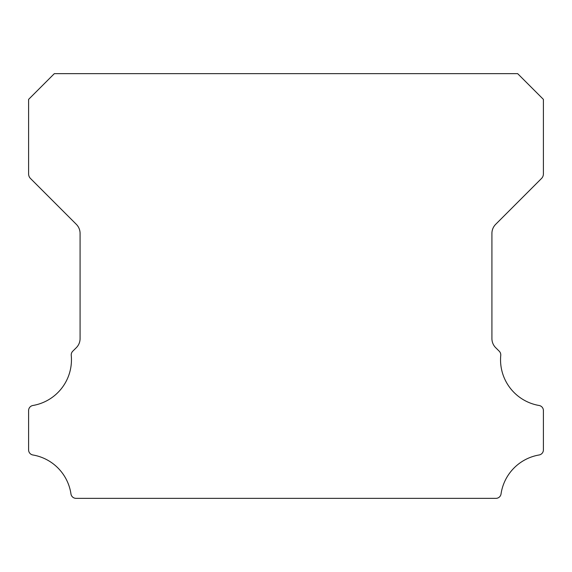 <?xml version="1.0" encoding="UTF-8"?>
<svg xmlns="http://www.w3.org/2000/svg" width="572" height="572" viewBox="0 0 572 572"><rect width="100%" height="100%" fill="white"/><g stroke="black" fill="none" stroke-linecap="round" stroke-linejoin="round"><path stroke-width="0.86" d="M539.117 405.491A46.382 46.382 0 0 1 500.75 355.369A5.148 5.148 0 0 0 499.256 351.229L495.674 347.676A12.87 12.87 0 0 1 491.92 338.588L491.92 233.412A12.87 12.87 0 0 1 495.688 224.317L541.512 178.478A6.435 6.435 0 0 0 543.4 173.931L543.4 99.385L517.66 73.645L54.34 73.645L28.6 99.385L28.6 173.931A6.435 6.435 0 0 0 30.488 178.478L76.312 224.317A12.87 12.87 0 0 1 80.08 233.412L80.08 338.588A12.87 12.87 0 0 1 76.326 347.676L72.744 351.229A5.148 5.148 0 0 0 71.25 355.369A46.382 46.382 0 0 1 32.883 405.491A5.148 5.148 0 0 0 28.6 410.567L28.6 449.899A5.148 5.148 0 0 0 32.883 454.976A46.382 46.382 0 0 1 70.964 493.958A5.148 5.148 0 0 0 76.055 498.355L495.945 498.355A5.148 5.148 0 0 0 501.036 493.958A46.382 46.382 0 0 1 539.117 454.976A5.148 5.148 0 0 0 543.4 449.899L543.4 410.567A5.148 5.148 0 0 0 539.117 405.491"/></g></svg>
